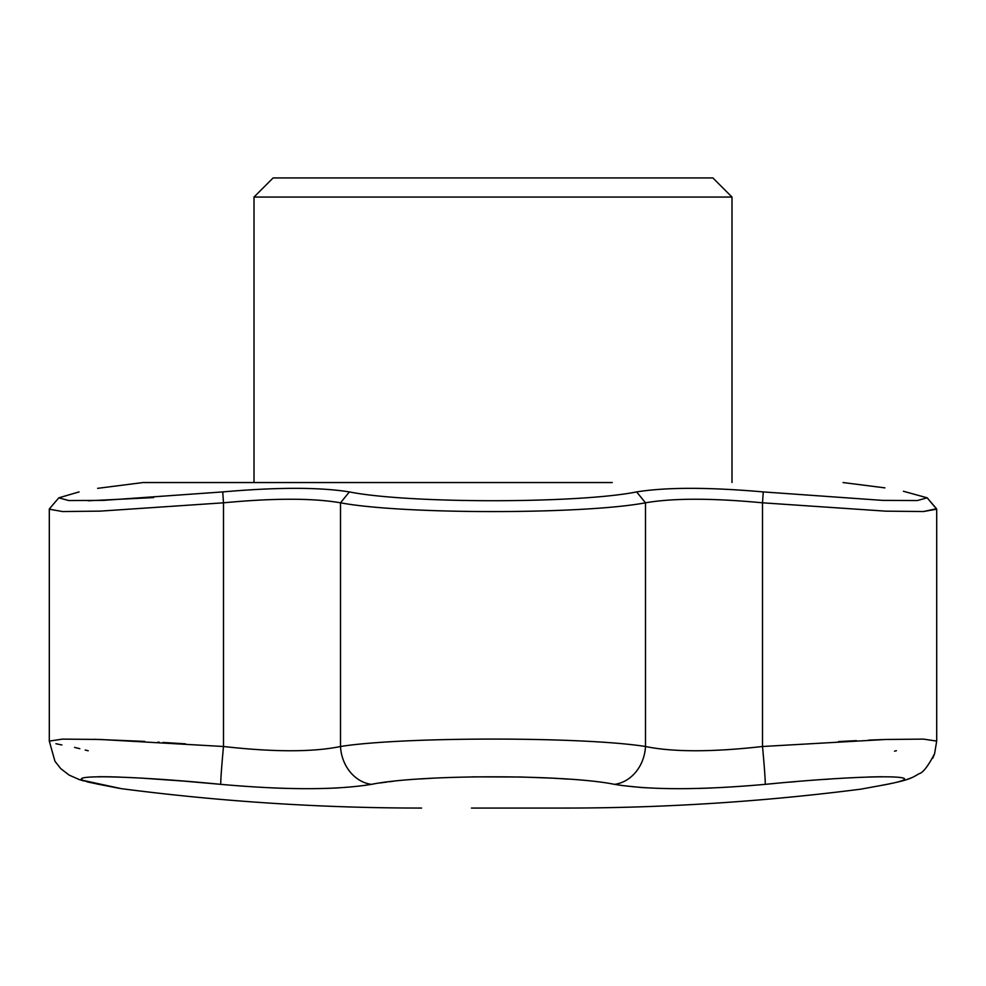 <?xml version="1.0" encoding="UTF-8"?>
<svg xmlns="http://www.w3.org/2000/svg" width="986" height="986" viewBox="0 0 986 986"><rect width="100%" height="100%" fill="white"/><g stroke="black" fill="none" stroke-linecap="round" stroke-linejoin="round"><path stroke-width="1.48" d="M903.41 491.262L927.173 497.819L917.276 500.555L882.421 500.37L763.263 491.915L762.511 502.811C712.065 498.053 673.056 498.053 645.485 502.811C583.219 514.495 402.793 514.507 340.515 502.811C312.919 498.053 273.911 498.053 223.489 502.811L222.737 491.915C277.325 487.146 319.538 487.146 349.364 491.915C407.933 503.636 578.03 503.649 636.636 491.915C666.487 487.146 708.688 487.146 763.263 491.915L882.421 500.37L917.276 500.555L927.173 497.819L903.41 491.262C878.76 486.739 878.76 486.739 903.41 491.262C878.76 486.739 878.76 486.739 903.41 491.262M153.631 497.597L88.198 500.789L153.631 497.597M103.456 785.164L99.303 784.351A38.244 33.45 -78.8 0 1 97.207 784.018L79.41 779.618L69.18 775.119L60.725 768.612L54.945 761.241L49.3 741.102L54.945 761.241L49.3 741.102L49.3 509.195L62.488 511.549L100.116 511.13L223.489 502.811L223.489 746.501C273.935 752.17 312.944 752.17 340.515 746.501A38.244 32.476 79.8 0 0 371.5 784.351L370.502 784.523L371.5 784.351C336.016 790.119 285.78 790.119 220.802 784.351L183.679 781.097L220.802 784.351A38.244 0.974 95.4 0 1 223.489 746.501C273.935 752.17 312.944 752.17 340.515 746.501C402.473 736.604 583.638 736.616 645.485 746.501A38.244 32.476 100.2 0 1 614.5 784.351C565.36 774.293 420.541 774.306 371.5 784.351C336.016 790.119 285.78 790.119 220.802 784.351C118.443 774.293 46.157 774.306 99.303 784.351A38.244 33.45 -78.8 0 1 97.207 784.018L121.512 788.689C221.123 801.593 321.153 808.064 421.589 808.064C321.153 808.064 221.123 801.593 121.512 788.689L79.41 779.618L69.18 775.119L60.725 768.612L54.945 761.241L49.3 741.102L62.475 739.118L100.091 739.463L223.489 746.501L223.489 502.811L222.737 491.915L103.505 500.37L68.724 500.555L58.827 497.819L79.09 491.915C103.838 487.146 103.838 487.146 79.09 491.915C103.838 487.146 103.838 487.146 79.09 491.915L58.827 497.819L68.724 500.555L103.505 500.37L222.737 491.915C277.325 487.146 319.538 487.146 349.364 491.915L340.515 502.811C312.919 498.053 273.911 498.053 223.489 502.811L100.116 511.13L62.488 511.549L49.3 509.183L49.3 741.09L62.475 739.118L100.091 739.463L223.489 746.501A38.244 0.974 95.4 0 0 220.802 784.351C118.443 774.293 46.157 774.306 99.303 784.351C128.809 790.119 128.809 790.119 99.303 784.351C128.809 790.119 128.809 790.119 99.303 784.351L101.287 784.733M936.503 508.727L923.525 511.524L885.933 511.167L762.511 502.811C712.065 498.053 673.056 498.053 645.485 502.811C583.219 514.495 402.793 514.507 340.515 502.811L349.364 491.915C407.933 503.636 578.03 503.649 636.636 491.915L645.485 502.811L636.636 491.915C666.487 487.146 708.688 487.146 763.263 491.915L762.511 502.811L885.933 511.167L923.525 511.524L936.7 509.183L936.7 741.09L923.525 739.118L885.933 739.463L762.511 746.501A38.244 0.974 84.6 0 1 765.198 784.351C700.208 790.119 649.971 790.119 614.5 784.351C565.36 774.293 420.541 774.306 371.5 784.351L373.09 784.067L371.5 784.351A38.244 32.476 79.8 0 1 340.515 746.501C402.473 736.604 583.638 736.616 645.485 746.501C673.093 752.17 712.102 752.17 762.511 746.501L885.933 739.463L923.525 739.118L936.7 741.102L934.58 753.723C928.122 766.147 922.945 772.814 919.051 773.727C912.21 777.695 910.053 779.803 885.527 784.646L861.012 789.133C762.548 801.754 663.677 808.064 564.411 808.064L471.481 808.064L564.411 808.064C663.677 808.064 762.548 801.754 861.012 789.133L885.527 784.646C910.053 779.803 912.21 777.695 919.051 773.727C922.945 772.814 928.122 766.147 934.58 753.723L936.7 741.102L936.7 509.195L936.7 741.09L936.7 509.195L927.173 497.819L936.503 508.727M894.512 751.172L896.41 750.716L894.512 751.172M731.994 197.052L254.006 197.052L731.994 197.052L731.994 482.487L731.994 197.052L712.878 177.936L273.122 177.936L254.006 197.052L254.006 482.487L254.006 197.052L273.122 177.936L712.878 177.936L731.994 197.052M883.739 784.918A38.244 32.649 79.4 0 0 885.527 784.646A38.244 32.649 79.4 0 1 883.739 784.918C941.938 774.417 870.219 774.022 765.198 784.351L775.144 783.426L765.198 784.351C700.208 790.119 649.971 790.119 614.5 784.351A38.244 32.476 100.2 0 0 645.485 746.501C673.093 752.17 712.102 752.17 762.511 746.501A38.244 0.974 84.6 0 1 765.198 784.351C870.219 774.022 941.938 774.417 883.739 784.918L882.039 785.238L883.739 784.918C853.543 790.525 853.543 790.525 883.739 784.918C853.543 790.525 853.543 790.525 883.739 784.918M115.387 787.494L107.067 785.879L115.387 787.494M98.341 776.709L106.106 776.734L98.341 776.709M107.375 776.746L110.802 776.82L107.375 776.746M110.839 776.82L120.403 777.116L110.839 776.82M143.919 778.287L183.063 781.048L143.919 778.287M220.802 784.351L223.773 784.622L220.802 784.351M271.865 787.888L273.738 787.962L271.865 787.888M275.328 788.024L276.388 788.073L275.328 788.024M278.705 788.159L287.099 788.418L278.705 788.159M327.167 788.381L337.939 787.913L327.167 788.381M364.08 785.522L365.609 785.312L364.08 785.522M380.288 782.933L387.178 782.009L380.288 782.933M389.408 781.738L393.241 781.294L389.408 781.738M420.948 778.915L432.053 778.25L420.948 778.915M472.479 776.857L521.015 777.005L472.479 776.857M521.964 777.03L552.271 778.164L521.964 777.03M553.171 778.2L568.158 779.125L553.171 778.2M621.673 785.497L641.147 787.481L621.673 785.497M641.196 787.494L643.969 787.678L641.196 787.494M646.003 787.802L646.878 787.851L646.003 787.802M697.915 788.443L707.43 788.147L697.915 788.443M709.304 788.085L710.216 788.048L709.304 788.085M789.379 782.169L796.405 781.578L789.379 782.169M824.432 779.433L829.965 779.051L824.432 779.433M868.309 777.017L882.088 776.709L868.309 777.017M887.178 739.426L868.752 740.092L887.178 739.426M856.403 740.646L838.519 741.558L856.403 740.646M74.603 747.4L79.817 748.694L74.603 747.4M85.227 750.038L86.916 750.445L85.227 750.038M87.113 750.494L88.198 750.765L87.113 750.494M185.454 743.838L162.973 742.446L185.454 743.838M157.871 742.138L159.251 742.224M144.769 741.41L93.83 739.278L144.769 741.41M55.919 743.727L61.884 744.96L55.919 743.727M612.244 482.548L142.945 482.548L612.244 482.548M762.511 746.501L762.511 502.811L762.511 746.501M645.485 746.501L645.485 502.811L645.485 746.501M340.515 746.501L340.515 502.811L340.515 746.501M97.639 488.341L142.945 482.548L97.639 488.341M843.055 482.548L884.923 487.873L843.055 482.548M934.235 754.697L932.67 758.308L934.235 754.697M911.163 777.917L906.553 779.63L911.163 777.917M904.569 780.259L902.165 780.949L904.569 780.259M888.768 784.018L885.527 784.646L888.768 784.018M97.207 784.018L119.183 788.307L97.207 784.018M90.761 782.662L87.076 781.799L90.761 782.662M83.637 780.9L80.482 779.963L83.637 780.9M79.274 779.581L78.399 779.273L79.274 779.581M58.827 497.819L49.51 508.714L58.827 497.819M49.3 509.195L49.3 741.09L49.3 509.195"/></g></svg>
